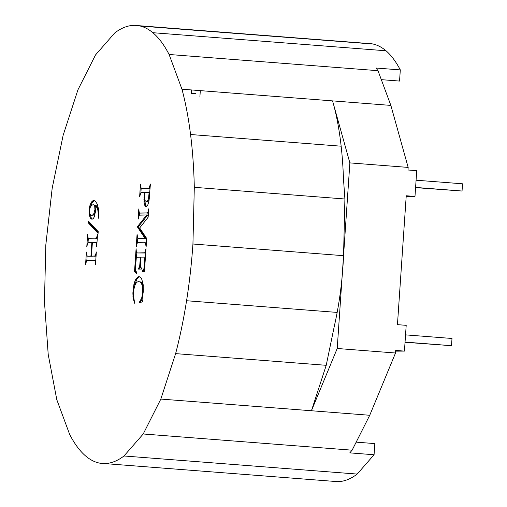 <?xml version="1.0" encoding="UTF-8"?>
<svg xmlns="http://www.w3.org/2000/svg" width="507" height="507" viewBox="0 0 507 507"><rect width="100%" height="100%" fill="white"/><g stroke="black" fill="none" stroke-linecap="round" stroke-linejoin="round"><path stroke-width="0.76" d="M415.594 187.425L462.048 191.025L415.582 187.628M462.048 191.025L462.542 183.807L416.089 180.207M405.049 342.086L451.509 345.692L451.997 338.473L405.543 334.873M451.509 345.692L405.036 342.288M395.644 351.148L404.434 351.11L395.688 350.432L395.517 353.011L337.218 348.486L343.543 255.686L192.939 244.013A219.696 73.338 94.4 0 1 186.57 300.733A219.696 73.338 94.4 0 1 175.618 353.626L160.833 399.072L143.221 433.986L123.987 455.983A219.696 73.338 94.4 0 1 104.442 463.569A219.696 73.338 94.4 0 1 102.389 463.493A219.696 73.338 94.4 0 1 85.911 456.218A219.696 73.338 94.4 0 1 69.662 434.436L56.803 399.706L48.203 354.399L44.458 301.602L45.82 244.906L52.189 188.179L63.141 135.293L77.926 89.84L95.531 54.927L114.766 32.93A219.696 73.338 94.4 0 1 134.317 25.35A219.696 73.338 94.4 0 1 136.358 25.42A219.696 73.338 94.4 0 1 152.848 32.702A219.696 73.338 94.4 0 1 169.097 54.483L181.956 89.207L332.56 100.887A176.918 59.053 94.4 0 1 341.154 146.193A176.918 59.053 94.4 0 1 343.442 178.388L344.906 198.998L343.543 255.686L349.868 162.893L408.167 167.411L407.989 169.991L416.735 170.669L414.979 196.443L406.183 196.501M152.848 32.702L386.036 50.782A206.305 68.863 94.4 0 1 400.308 69.909L376.017 68.027L377.994 70.682L390.859 105.405L408.167 167.411M404.434 351.11L406.196 325.329L397.45 324.651L406.234 195.765L414.979 196.443M210.272 91.406L208.985 91.412M395.517 353.011L369.736 415.271L352.124 450.184L349.779 452.871L374.071 454.754L357.182 474.07A219.696 73.338 94.4 0 1 337.637 481.65A219.696 73.338 94.4 0 1 335.114 481.536M182.957 89.289L182.754 92.268M195.772 93.351L191.405 93.377L195.746 93.713M191.405 93.377L191.64 89.961M356.18 442.148L374.831 443.593L374.071 454.754M381.321 79.656L399.548 81.069L400.308 69.909M199.878 97.033L200.316 90.633M192.939 244.013L194.301 187.317L344.906 198.998M181.956 89.207A219.696 73.338 94.4 0 1 190.556 134.513A219.696 73.338 94.4 0 1 194.301 187.317M136.903 273.178L136.846 274.053L134.532 271.518L136.085 248.753L136.421 252.366L137.543 252.968L144.761 252.784L146.003 248.696L144.451 271.46L142.258 271.796L142.315 270.947L143.456 269.927L144.013 268.279L144.888 257.106L140.965 257.131L140.445 265.725L141.592 269.059L138.145 269.078L138.196 268.273L139.165 267.658L139.659 266.371L140.433 257.131L136.351 257.334L135.413 268.247L135.724 270.421L136.903 273.178M136.212 246.903L137.067 234.354L137.822 238.41L145.129 238.486L137.555 227.142L137.606 226.426L146.732 214.962L139.349 215.152L138.1 219.195L138.804 208.909L139.197 212.61L140.236 213.086L147.29 212.934L147.917 212.167L148.716 208.852L148.145 217.218L139.659 227.979L146.7 238.48L146.13 246.839L145.37 242.783L138.215 242.707L137.029 243.328L136.212 246.903M140.68 186.817L141.276 188.211L149.134 188.122L150.408 184.041L148.969 201.121L147.784 204.98L146.13 206.558L145.072 205.969L144.077 202.87L144.565 192.483L140.908 192.654L139.628 196.754L140.49 184.098L140.68 186.817M132.878 293.046L133.322 287.615L134.628 281.924L136.377 278.381L138.081 276.866L138.981 276.676L140.376 277.158L141.58 278.641L143.132 284.085L143.297 291.671L142.093 299.301L142.6 301.887L139.184 302.584L141.675 298.04L142.594 293.718L142.613 286.709L141.269 282.982L140.103 281.974L138.633 281.639L137.353 281.968L136.212 282.938L134.805 285.606L133.848 289.579L133.423 295.416L134.691 303.287L133.107 298.116L132.878 293.046L133.493 293.097M98.821 218.587L97.851 210.31L96.729 207.376L95.139 205.436L95.43 211.73L94.251 216.983L93.206 218.656L91.995 219.214L90.848 218.663L89.878 216.99L89.061 211.964L89.486 207.046L90.975 202.889L92.813 200.81L93.827 200.544L95.094 200.937L97.249 204.042L98.643 209.53L98.821 218.587M86.786 246.77L87.648 234.114L88.022 237.815L89.112 238.328L96.533 238.005L97.566 234.057L96.704 246.713L96.178 242.733L92.388 242.492L91.456 256.212L95.316 255.908L96.343 251.96L95.481 264.597L95.145 260.985L94.004 260.383L86.596 260.706L85.563 264.654L86.424 252.023L87.172 256.105L90.911 256.219L91.849 242.492L87.812 242.802L86.786 246.77M88.218 222.769L88.332 221.027L98.212 231.655L98.092 233.397L88.218 222.769L89.188 222.846L89.245 222.003M104.442 463.569L337.637 481.65M140.433 257.131L140.965 257.176M139.989 263.627L140.521 263.665M139.843 265.237L140.464 265.281M139.659 266.371L140.502 266.435M139.431 267.138L140.401 267.214L140.534 266.777M139.165 267.658L140.141 267.734L140.401 267.214M138.196 268.273L139.172 268.349L140.141 267.734M139.121 269.071L139.172 268.349M144.888 257.106L145.427 257.15M144.337 265.212L144.875 265.25M144.178 267.075L144.749 267.119M144.013 268.279L144.666 268.33M143.76 269.236L144.596 269.306M143.456 269.927L144.571 269.686M143.006 270.459L143.975 270.535L144.432 270.003M142.315 270.947L143.975 270.535M143.24 271.644L143.285 271.023M145.477 251.307L145.82 251.339M145.192 252.359L145.75 252.397M144.761 252.784L143.988 252.93M137.543 252.968L144.958 253.006M134.532 271.518L135.502 271.594L135.623 269.895M136.478 257.303L136.789 252.771M136.846 273.064L135.502 271.594M132.973 291.081L133.677 291.138M143.253 285.257L142.239 283.058L141.079 282.044L138.633 281.639M140.173 302.381L142.099 299.441M134.482 286.664L136.548 279.775L138.183 277.513L139.717 276.803M132.866 294.878L133.436 294.922M132.942 296.563L133.499 296.608M133.107 298.116L133.645 298.154M133.36 299.548L133.93 299.593M133.709 300.885L134.317 300.936M140.103 281.974L141.079 282.044M141.269 282.982L142.239 283.058M142.106 284.592L143.075 284.668M142.397 285.587L143.291 285.656M142.613 286.709L143.354 286.772M142.816 289.224L143.392 289.269M142.746 292.026L143.253 292.064M142.594 293.718L143.069 293.749M142.359 295.283L142.86 295.321M142.055 296.722L142.581 296.766M141.675 298.04L142.321 298.091M141.206 299.225L142.093 299.288M140.642 300.264L141.618 300.334M139.983 301.158L140.959 301.234M139.229 301.906L140.205 301.982M138.081 276.866L139.051 276.942M137.213 277.437L138.183 277.513M136.377 278.381L137.346 278.457M135.578 279.699L136.548 279.775M134.628 281.924L135.597 282M133.873 284.566L134.843 284.642M133.322 287.615L134.247 287.691M88.034 242.739L88.345 238.157M87.895 256.238L91.887 256.25M86.817 260.649L87.128 256.054M95.753 260.655L94.004 260.383M91.456 256.212L96.064 256.048M96.97 242.758L95.227 242.473M89.112 238.328L97.287 238.138M91.849 242.492L92.388 242.536M90.911 256.219L91.887 256.295M94.961 260.623L95.747 260.687M95.145 260.985L95.722 261.029M95.246 261.568L95.684 261.606M95.886 254.026L96.203 254.051M95.69 254.989L96.134 255.027M95.316 255.908L96.07 255.965M94.289 256.2L95.265 256.276M96.178 242.733L96.97 242.79M96.362 243.094L96.945 243.138M96.469 243.664L96.907 243.696M96.907 237.105L97.35 237.143M96.533 238.005L97.293 238.062M95.512 238.29L96.482 238.366M98.155 232.491L89.188 222.846M90.569 206.666L91.944 202.965L92.832 201.666L94.403 200.721M92.344 219.138L91.311 218.042L90.252 214.645M98.688 209.961L96.983 206.387L96.108 205.512L95.139 205.436M95.633 205.474L93.06 204.689L91.482 205.468L90.018 207.775L89.517 212.275L90.151 214.512L91.469 215.342L92.661 214.968L93.738 213.853L94.936 209.638L94.625 205.069L95.601 205.145M91.469 215.342L93.637 215.044L95.341 212.617M92.813 200.81L93.782 200.886M91.862 201.59L92.832 201.666M90.975 202.889L91.944 202.965M90.151 204.701L91.121 204.777M89.777 205.817L90.753 205.893M89.486 207.046L90.341 207.116M89.264 208.39L89.834 208.434M89.124 209.847L89.568 209.885M89.061 211.964L89.517 211.996M89.162 213.853L89.885 213.91M89.435 215.532L90.411 215.608M89.878 216.99L90.854 217.059M90.341 217.966L91.311 218.042M90.848 218.663L91.818 218.739M91.399 219.081L92.293 219.151M96.007 206.311L96.983 206.387M96.729 207.376L97.705 207.452M97.338 208.688L98.307 208.764M97.851 210.31L98.732 210.373M98.244 212.091L98.916 212.141M98.491 213.897L98.973 213.935M98.586 215.976L98.954 216.007M94.942 207.864L95.411 207.902M94.936 209.638L95.487 209.683M94.79 210.925L95.462 210.975M94.543 212.053L95.392 212.116M94.194 213.029L95.164 213.105M93.738 213.853L94.708 213.922M92.661 214.968L93.637 215.044M138.398 25.667L367.505 43.431A219.696 73.338 94.4 0 1 370.009 43.545A219.696 73.338 94.4 0 1 386.036 50.782M123.987 455.983L357.182 474.07M143.221 433.986L352.124 450.184M169.097 54.483L377.994 70.682M349.868 162.893L332.56 100.887L390.859 105.405M160.833 399.072L369.736 415.271M343.543 255.686A137.492 45.896 94.4 0 1 337.168 312.413A137.492 45.896 94.4 0 1 334.455 325.519L326.216 365.306L311.437 410.752L337.218 348.486M186.57 300.733L337.168 312.413M175.618 353.626L326.216 365.306M190.556 134.513L341.154 146.193M94.625 205.069L93.06 204.689M140.883 192.679L141.193 188.141M146.453 206.412L145.294 204.264L144.901 199.904M141.96 188.312L150.129 188.179M146.327 201.596L147.575 200.804L148.551 198.573L149.102 192.451L144.983 192.476L144.596 198.161L145.179 200.677L146.327 201.596L147.296 201.666L148.545 200.88L149.178 199.669M144.565 192.483L144.977 192.514M144.229 195.138L144.672 195.176M144.02 197.451L144.59 197.496M143.925 199.505L144.844 199.574M143.944 201.311L144.92 201.387M144.077 202.87L145.053 202.946M144.324 204.188L145.294 204.264M144.66 205.227L145.629 205.303M145.072 205.969L146.048 206.045M145.566 206.412L146.32 206.469M149.882 186.62L150.23 186.652M149.571 187.679L150.161 187.729M149.134 188.122L150.104 188.198M148.367 188.274L149.337 188.351M149.102 192.451L149.831 192.508M149.052 195.303L149.628 195.347M148.862 197.039L149.476 197.084M148.551 198.573L149.331 198.636M148.12 199.853L149.096 199.929M147.575 200.804L148.545 200.88M146.96 201.393L147.93 201.469M137.46 242.866L137.771 238.36M146.396 242.916L144.691 242.669M140.236 213.086L148.443 212.858M139.355 215.152L139.507 212.915M138.5 238.524L146.098 238.563L138.531 227.218L138.576 226.502L147.702 215.038L146.732 214.962M145.37 242.783L146.339 242.859M145.731 243.145L146.377 243.195M145.94 244.203L146.308 244.228M148.126 211.476L148.538 211.508M147.917 212.167L148.488 212.211M147.695 212.604L148.456 212.661M147.29 212.934L148.259 213.01M146.713 213.041L147.689 213.117M137.606 226.426L138.576 226.502M137.555 227.142L138.531 227.218M145.129 238.486L146.098 238.563M369.99 43.786L136.332 25.737"/></g></svg>
